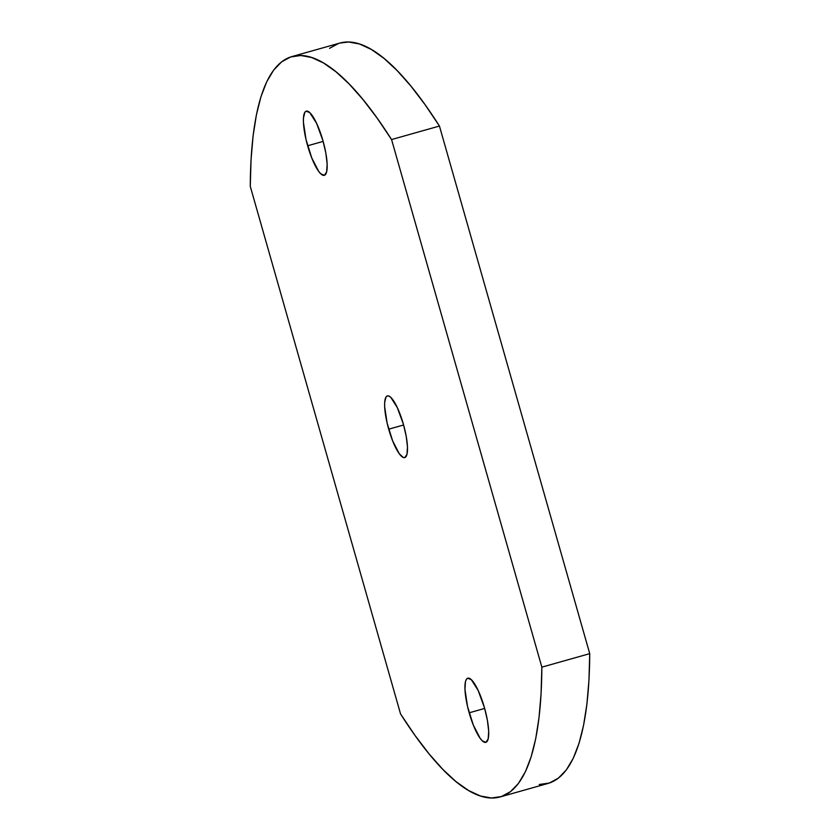 <?xml version="1.0" encoding="UTF-8"?>
<svg xmlns="http://www.w3.org/2000/svg" width="840" height="840" viewBox="0 0 840 840"><rect width="100%" height="100%" fill="white"/><g stroke="black" fill="none" stroke-linecap="round" stroke-linejoin="round"><path stroke-width="1.26" d="M469.171 712.803A33.327 8.053 74.3 0 1 467.775 678.195A33.327 8.053 74.3 0 1 484.47 707.731L478.107 690.354L471.314 679.686L467.691 678.216L466.368 679.329L465.455 681.629L464.951 689.399L467.534 706.503L473.245 724.878L480.155 738.328L482.328 740.849L485.951 742.319L488.187 738.906L488.691 731.136L487.389 720.195L484.47 707.731A33.327 8.053 74.3 0 1 485.867 742.34A33.327 8.053 74.3 0 1 469.171 712.803L484.669 708.435L469.171 712.803M307.639 145.772A33.327 8.053 74.3 0 1 306.254 111.164A33.327 8.053 74.3 0 1 322.949 140.7L316.586 123.323L309.792 112.655L306.169 111.184L304.846 112.298L303.45 117.999L303.429 122.367L306.012 139.472L311.724 157.847L318.633 171.286L320.806 173.817L324.429 175.287L326.655 171.875L327.159 164.105L325.857 153.153L322.949 140.7A33.327 8.053 74.3 0 1 324.345 175.308A33.327 8.053 74.3 0 1 307.639 145.772L323.148 141.393L307.639 145.772M388.7 429.188A32.046 7.749 74.3 0 1 387.356 395.913A32.046 7.749 74.3 0 1 403.421 424.316L397.299 407.6L390.768 397.352L388.889 396.05L387.282 395.934L386.012 397.005L384.668 402.486L384.647 406.686L387.125 423.129L392.616 440.8L399.273 453.726L403.231 457.454L404.838 457.569L406.98 454.293L407.474 446.817L406.214 436.296L403.421 424.316A32.046 7.749 74.3 0 1 404.754 457.59A32.046 7.749 74.3 0 1 388.7 429.188L403.61 424.988L388.7 429.188M339.769 43.082L348.653 42L359.604 44.016L371.385 49.465L383.901 58.317L397.068 70.508L410.781 85.932L424.945 104.496L439.446 126.053L589.732 653.646L588.956 680.264L586.898 704.193L583.579 725.267L579.033 743.327L573.279 758.226L566.37 769.871L558.348 778.166L549.287 783.048L539.238 784.497M329.532 48.332L338.604 43.438M500.178 796.929L548.069 783.426A484.365 117.064 -105.7 0 0 589.732 653.646L541.852 667.149A484.365 117.064 74.3 0 1 500.178 796.929A484.365 117.064 74.3 0 1 400.554 713.948L250.268 186.354A484.365 117.064 74.3 0 1 291.931 56.574A484.365 117.064 74.3 0 1 391.566 139.555L439.446 126.053L589.732 653.646L541.852 667.149L391.566 139.555L439.446 126.053A484.365 117.064 -105.7 0 0 339.822 43.071L291.931 56.574M250.268 186.354L400.554 713.948L415.055 735.504L429.219 754.068L442.932 769.493L456.099 781.683L468.615 790.534L480.396 795.984L491.348 798L501.396 796.562L510.468 791.669L518.48 783.374L525.399 771.729L531.143 756.829L535.7 738.77L539.007 717.696L541.065 693.767L541.852 667.149L391.566 139.555L377.055 117.999L362.901 99.445L349.178 84.011L336.021 71.82L323.494 62.968L311.714 57.519L300.762 55.503L290.714 56.952L281.652 61.835L273.63 70.13L266.721 81.774L260.967 96.673L256.421 114.734L253.103 135.807L251.045 159.737L250.268 186.354"/></g></svg>
